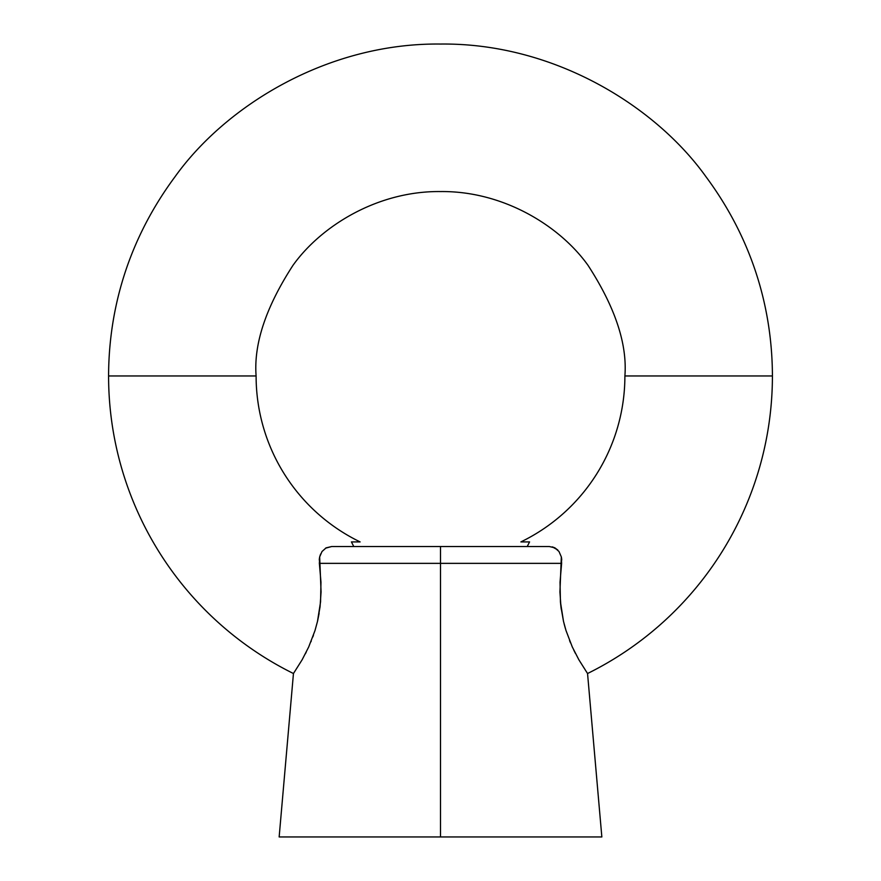 <?xml version="1.0" encoding="UTF-8"?>
<svg xmlns="http://www.w3.org/2000/svg" width="881" height="881" viewBox="0 0 881 881"><rect width="100%" height="100%" fill="white"/><g stroke="black" fill="none" stroke-linecap="round" stroke-linejoin="round"><path stroke-width="1.32" d="M561.748 560.063L561.329 556.913L559.931 591.977L560.944 606.844L563.499 621.358L566.009 630.565L572.287 646.94L578.872 659.781L587.55 673.525A331.917 331.917 0 0 0 772.417 375.967L624.893 375.967C627.36 343.909 615.059 307.029 588.012 265.324C559.721 225.723 503.095 190.836 440.5 191.562C377.905 190.836 321.279 225.723 292.988 265.324C265.941 307.029 253.64 343.909 256.107 375.967C253.64 343.909 265.941 307.029 292.988 265.324C321.279 225.723 377.905 190.836 440.5 191.562C503.095 190.836 559.721 225.723 588.012 265.324C615.059 307.029 627.36 343.909 624.893 375.967A184.393 184.393 0 0 1 520.88 541.914L521.519 541.914L520.88 541.914A184.393 184.393 0 0 0 624.893 375.967L772.417 375.967C772.296 321.499 759.257 248.651 706.033 176.817C655.101 105.533 553.169 42.728 440.5 44.05C327.831 42.728 225.899 105.533 174.967 176.817C121.743 248.651 108.704 321.499 108.583 375.967A331.917 331.917 0 0 0 293.45 673.525A331.917 331.917 0 0 1 108.583 375.967C108.704 321.499 121.743 248.651 174.967 176.817C225.899 105.533 327.831 42.728 440.5 44.05C553.169 42.728 655.101 105.533 706.033 176.817C759.257 248.651 772.296 321.499 772.417 375.967A331.917 331.917 0 0 1 587.55 673.525L578.872 659.759L572.287 646.94L566.009 630.565L563.499 621.358L560.437 601.855L560.03 582.187L561.615 563.355L440.5 563.355L440.5 546.528L331.663 546.528L325.53 548.191M561.329 556.913L558.995 551.517L561.329 556.913L561.615 563.355L440.5 563.355L440.5 836.95L601.844 836.95L440.5 836.95L440.5 563.355L319.385 563.355L440.5 563.355L440.5 546.528L549.337 546.528L532.41 546.528L549.337 546.528L554.898 547.861L549.337 546.528L339.714 546.528M521.519 541.914L529.569 541.914L527.234 546.528L532.399 546.528M319.34 562.992L320.97 582.165L320.563 601.877L317.479 621.446L314.98 630.62L308.691 646.984L302.128 659.781L293.45 673.525L302.128 659.781L308.691 646.984L314.98 630.62L317.479 621.446L320.056 606.822L321.069 591.933L319.671 556.913L319.252 560.041M256.107 375.967A184.393 184.393 0 0 0 360.12 541.914L357.686 541.914L360.12 541.914A184.393 184.393 0 0 1 256.107 375.967L108.583 375.967L256.107 375.967M351.431 541.914L352.829 544.678L351.431 541.914L360.12 541.914L351.431 541.914L353.766 546.528L351.431 541.914M343.116 546.528L341.123 546.528M320.596 554.039L319.671 556.913L322.005 551.517L326.102 547.861L321.961 551.572M319.671 556.913L319.385 563.355M326.091 547.861L331.663 546.528M337.5 546.528L353.766 546.528M573.784 650.123L575.414 653.383M569.567 640.575L570.492 642.833M564.049 623.605L565.36 628.428M560.437 601.877L560.734 604.983M560.801 605.665L561.252 609.256M279.156 836.95L440.5 836.95L279.156 836.95L293.45 673.525M317.601 620.962L319.131 613.264M312.821 636.952L313.46 635.168M310.949 641.775L311.246 641.038M305.344 653.856L306.192 652.193M537.828 546.528L549.337 546.528M557.882 550.151L554.898 547.861L558.995 551.517M554.898 547.861L552.277 546.87L557.541 549.799M561.439 557.431L561.66 558.939M319.34 558.95L319.66 556.946M520.88 541.914L529.569 541.914L527.234 546.528M587.55 673.525L601.844 836.95"/></g></svg>
